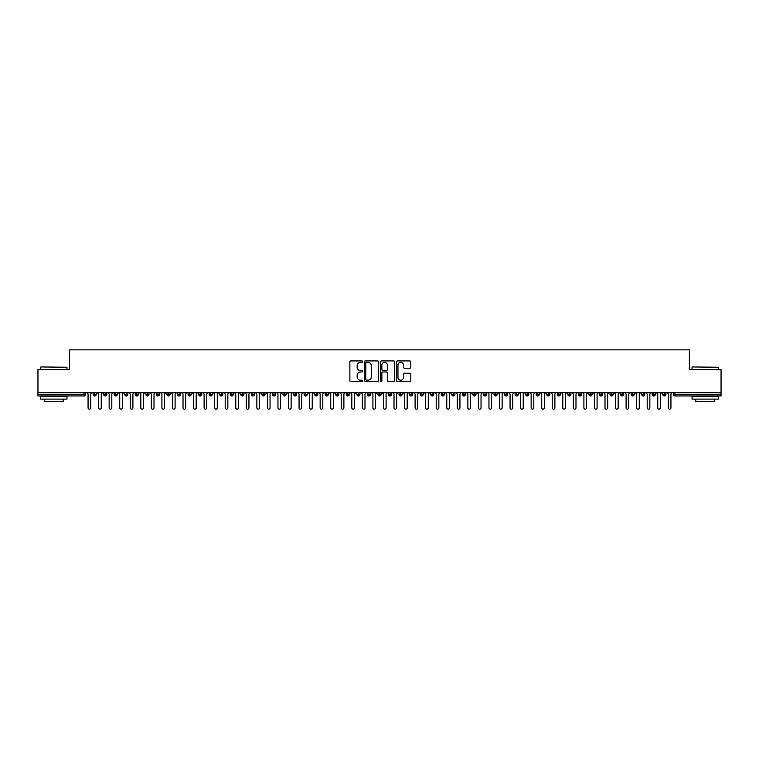 <?xml version="1.0" encoding="UTF-8"?>
<svg xmlns="http://www.w3.org/2000/svg" width="759" height="759" viewBox="0 0 759 759"><rect width="100%" height="100%" fill="white"/><g stroke="black" fill="none" stroke-linecap="round" stroke-linejoin="round"><path stroke-width="1.14" d="M362.622 361.645A0.721 0.721 0 0 0 361.891 360.914L350.895 360.914A1.034 1.034 0 0 0 349.861 361.948L349.861 380.591A1.034 1.034 0 0 0 350.895 381.625L361.891 381.625A0.721 0.721 0 0 0 362.622 380.904A0.721 0.721 0 0 0 361.891 380.174L360.468 380.174A3.311 3.311 0 0 1 357.157 376.862L357.157 375.307A3.311 3.311 0 0 1 360.468 371.995L361.891 371.995A0.721 0.721 0 0 0 362.622 371.274A0.721 0.721 0 0 0 361.891 370.544L360.468 370.544A3.311 3.311 0 0 1 357.157 367.233L357.157 365.677A3.311 3.311 0 0 1 360.468 362.366L361.891 362.366A0.721 0.721 0 0 0 362.622 361.645M409.765 368.219A1.034 1.034 0 0 0 410.799 367.185L410.799 361.948A1.034 1.034 0 0 0 409.765 360.914L397.545 360.914A1.034 1.034 0 0 0 396.511 361.948L396.511 380.591A1.034 1.034 0 0 0 397.545 381.625L409.765 381.625A1.034 1.034 0 0 0 410.799 380.591L410.799 374.272A1.034 1.034 0 0 0 409.765 373.238L404.538 373.238A1.034 1.034 0 0 0 403.494 374.272L403.494 377.403A2.77 2.77 0 0 1 400.733 380.174A2.77 2.77 0 0 1 397.963 377.403L397.963 365.136A2.77 2.77 0 0 1 400.733 362.366A2.77 2.77 0 0 1 403.494 365.136L403.494 367.185A1.034 1.034 0 0 0 404.538 368.219L409.765 368.219M37.95 392.688L721.05 392.688L721.05 369.586L689.4 369.586L689.4 349.852L69.6 349.852L69.6 369.586L37.95 369.586L37.95 394.376L84.078 394.376L84.078 392.688M378.589 361.948A1.034 1.034 0 0 0 377.555 360.914L365.335 360.914A1.034 1.034 0 0 0 364.301 361.948L364.301 380.591A1.034 1.034 0 0 0 365.335 381.625L377.555 381.625A1.034 1.034 0 0 0 378.589 380.591L378.589 361.948M381.445 360.914L393.665 360.914A1.034 1.034 0 0 1 394.699 361.948L394.699 380.591A1.034 1.034 0 0 1 393.665 381.625L388.428 381.625A1.034 1.034 0 0 1 387.394 380.591L387.394 373.03A1.034 1.034 0 0 0 386.359 371.995L382.887 371.995A1.034 1.034 0 0 0 381.853 373.03L381.853 380.904A0.721 0.721 0 0 1 381.132 381.625A0.721 0.721 0 0 1 380.411 380.904L380.411 361.948A1.034 1.034 0 0 1 381.445 360.914M85.663 394.376L84.078 394.376L84.078 395.961A1.584 1.584 0 0 0 85.663 394.376L85.663 392.688L85.663 394.376A1.584 1.584 0 0 1 84.078 395.961L37.95 395.961L37.95 394.376M721.05 392.688L721.05 395.961L674.922 395.961A1.584 1.584 0 0 1 673.337 394.376L673.337 392.688M94.685 392.688L94.685 395.961A1.584 1.584 0 0 1 93.101 394.376L93.101 392.688M96.213 392.688L96.213 394.376A1.584 1.584 0 0 1 94.685 395.961A1.584 1.584 0 0 0 96.213 394.376L93.101 394.376A1.584 1.584 0 0 0 94.685 395.961M105.235 392.688L105.235 395.961A1.584 1.584 0 0 1 103.651 394.376L103.651 392.688L103.651 394.376A1.584 1.584 0 0 0 105.235 395.961A1.584 1.584 0 0 0 106.763 394.376L106.763 392.688M115.785 392.688L115.785 395.961A1.584 1.584 0 0 1 114.201 394.376L114.201 392.688L114.201 394.376A1.584 1.584 0 0 0 115.785 395.961A1.584 1.584 0 0 0 117.313 394.376L117.313 392.688M126.336 392.688L126.336 395.961A1.584 1.584 0 0 1 124.751 394.376L124.751 392.688L124.751 394.376A1.584 1.584 0 0 0 126.336 395.961A1.584 1.584 0 0 0 127.863 394.376L127.863 392.688M136.876 392.688L136.876 395.961A1.584 1.584 0 0 1 135.301 394.376L135.301 392.688L135.301 394.376A1.584 1.584 0 0 0 136.876 395.961A1.584 1.584 0 0 0 138.413 394.376L138.413 392.688M147.426 392.688L147.426 395.961A1.584 1.584 0 0 1 145.851 394.376L145.851 392.688L145.851 394.376A1.584 1.584 0 0 0 147.426 395.961A1.584 1.584 0 0 0 148.963 394.376L148.963 392.688M157.976 392.688L157.976 395.961A1.584 1.584 0 0 1 156.401 394.376L156.401 392.688L156.401 394.376A1.584 1.584 0 0 0 157.976 395.961A1.584 1.584 0 0 0 159.513 394.376L159.513 392.688M168.526 392.688L168.526 395.961A1.584 1.584 0 0 1 166.952 394.376L166.952 392.688L166.952 394.376A1.584 1.584 0 0 0 168.526 395.961A1.584 1.584 0 0 0 170.063 394.376L170.063 392.688M179.077 392.688L179.077 395.961A1.584 1.584 0 0 1 177.502 394.376L177.502 392.688L177.502 394.376A1.584 1.584 0 0 0 179.077 395.961A1.584 1.584 0 0 0 180.614 394.376L180.614 392.688M189.627 392.688L189.627 395.961A1.584 1.584 0 0 1 188.052 394.376L188.052 392.688L188.052 394.376A1.584 1.584 0 0 0 189.627 395.961A1.584 1.584 0 0 0 191.164 394.376L191.164 392.688M200.177 392.688L200.177 395.961A1.584 1.584 0 0 1 198.602 394.376L198.602 392.688L198.602 394.376A1.584 1.584 0 0 0 200.177 395.961A1.584 1.584 0 0 0 201.714 394.376L201.714 392.688M210.727 392.688L210.727 395.961A1.584 1.584 0 0 1 209.142 394.376L209.142 392.688L209.142 394.376A1.584 1.584 0 0 0 210.727 395.961A1.584 1.584 0 0 0 212.264 394.376L212.264 392.688M221.277 392.688L221.277 395.961A1.584 1.584 0 0 1 219.693 394.376A1.584 1.584 0 0 0 221.277 395.961A1.584 1.584 0 0 1 219.693 394.376L219.693 392.688M222.804 392.688L222.804 394.376A1.584 1.584 0 0 1 221.277 395.961A1.584 1.584 0 0 0 222.804 394.376L219.693 394.376M231.827 395.961A1.584 1.584 0 0 1 230.243 394.376L230.243 392.688L230.243 394.376A1.584 1.584 0 0 0 231.827 395.961A1.584 1.584 0 0 0 233.355 394.376L233.355 392.688L233.355 394.376A1.584 1.584 0 0 1 231.827 395.961L231.827 394.376L233.355 394.376M242.377 392.688L242.377 395.961A1.584 1.584 0 0 1 240.793 394.376L240.793 392.688L240.793 394.376A1.584 1.584 0 0 0 242.377 395.961A1.584 1.584 0 0 0 243.905 394.376L243.905 392.688M252.927 392.688L252.927 395.961A1.584 1.584 0 0 1 251.343 394.376L251.343 392.688L251.343 394.376A1.584 1.584 0 0 0 252.927 395.961A1.584 1.584 0 0 0 254.455 394.376L254.455 392.688M263.477 392.688L263.477 394.376L261.893 394.376L261.893 392.688L261.893 394.376A1.584 1.584 0 0 0 263.477 395.961A1.584 1.584 0 0 0 265.005 394.376L265.005 392.688L265.005 394.376A1.584 1.584 0 0 1 263.477 395.961A1.584 1.584 0 0 1 261.893 394.376A1.584 1.584 0 0 0 263.477 395.961L263.477 394.376L265.005 394.376M274.027 392.688L274.027 395.961A1.584 1.584 0 0 1 272.443 394.376L272.443 392.688L272.443 394.376A1.584 1.584 0 0 0 274.027 395.961A1.584 1.584 0 0 0 275.555 394.376L275.555 392.688M284.578 392.688L284.578 395.961A1.584 1.584 0 0 1 282.993 394.376L282.993 392.688L282.993 394.376A1.584 1.584 0 0 0 284.578 395.961A1.584 1.584 0 0 0 286.105 394.376L286.105 392.688M295.128 392.688L295.128 395.961A1.584 1.584 0 0 1 293.543 394.376L293.543 392.688L293.543 394.376A1.584 1.584 0 0 0 295.128 395.961A1.584 1.584 0 0 0 296.655 394.376L296.655 392.688M305.678 392.688L305.678 395.961A1.584 1.584 0 0 1 304.093 394.376L304.093 392.688M307.205 392.688L307.205 394.376A1.584 1.584 0 0 1 305.678 395.961A1.584 1.584 0 0 0 307.205 394.376L304.093 394.376A1.584 1.584 0 0 0 305.678 395.961M316.228 395.961A1.584 1.584 0 0 1 314.643 394.376L314.643 392.688L314.643 394.376A1.584 1.584 0 0 0 316.228 395.961A1.584 1.584 0 0 0 317.755 394.376L317.755 392.688L317.755 394.376A1.584 1.584 0 0 1 316.228 395.961L316.228 394.376L317.755 394.376M326.778 392.688L326.778 395.961A1.584 1.584 0 0 1 325.194 394.376L325.194 392.688M328.305 392.688L328.305 394.376A1.584 1.584 0 0 1 326.778 395.961A1.584 1.584 0 0 0 328.305 394.376L325.194 394.376A1.584 1.584 0 0 0 326.778 395.961M337.328 392.688L337.328 395.961A1.584 1.584 0 0 1 335.744 394.376L335.744 392.688M338.856 392.688L338.856 394.376L338.856 392.688M347.878 392.688L347.878 395.961A1.584 1.584 0 0 1 346.294 394.376A1.584 1.584 0 0 0 347.878 395.961A1.584 1.584 0 0 1 346.294 394.376L346.294 392.688M349.406 392.688L349.406 394.376L349.406 392.688M358.428 392.688L358.428 395.961A1.584 1.584 0 0 1 356.844 394.376L356.844 392.688M359.956 392.688L359.956 394.376L359.956 392.688M368.978 392.688L368.978 395.961A1.584 1.584 0 0 1 367.394 394.376L367.394 392.688M370.506 392.688L370.506 394.376A1.584 1.584 0 0 1 368.978 395.961A1.584 1.584 0 0 0 370.506 394.376L367.394 394.376A1.584 1.584 0 0 0 368.978 395.961M379.528 392.688L379.528 395.961A1.584 1.584 0 0 1 377.944 394.376L377.944 392.688M381.056 392.688L381.056 394.376L381.056 392.688M390.079 392.688L390.079 395.961A1.584 1.584 0 0 1 388.494 394.376L388.494 392.688M391.606 392.688L391.606 394.376L391.606 392.688M400.629 392.688L400.629 395.961A1.584 1.584 0 0 1 399.044 394.376L399.044 392.688M402.156 392.688L402.156 394.376L402.156 392.688M411.179 392.688L411.179 395.961A1.584 1.584 0 0 1 409.594 394.376L409.594 392.688M412.706 392.688L412.706 394.376A1.584 1.584 0 0 1 411.179 395.961A1.584 1.584 0 0 0 412.706 394.376L409.594 394.376A1.584 1.584 0 0 0 411.179 395.961M421.729 392.688L421.729 395.961A1.584 1.584 0 0 1 420.144 394.376L420.144 392.688L420.144 394.376A1.584 1.584 0 0 0 421.729 395.961A1.584 1.584 0 0 0 423.256 394.376L423.256 392.688M432.279 392.688L432.279 395.961A1.584 1.584 0 0 1 430.695 394.376L430.695 392.688M433.806 392.688L433.806 394.376L433.806 392.688M442.829 392.688L442.829 395.961A1.584 1.584 0 0 1 441.245 394.376A1.584 1.584 0 0 0 442.829 395.961A1.584 1.584 0 0 1 441.245 394.376L441.245 392.688M444.357 392.688L444.357 394.376L444.357 392.688M453.379 392.688L453.379 395.961A1.584 1.584 0 0 1 451.795 394.376L451.795 392.688L451.795 394.376A1.584 1.584 0 0 0 453.379 395.961A1.584 1.584 0 0 0 454.907 394.376L454.907 392.688M463.929 392.688L463.929 395.961A1.584 1.584 0 0 1 462.345 394.376A1.584 1.584 0 0 0 463.929 395.961A1.584 1.584 0 0 1 462.345 394.376L462.345 392.688M465.457 392.688L465.457 394.376A1.584 1.584 0 0 1 463.929 395.961A1.584 1.584 0 0 0 465.457 394.376L462.345 394.376M474.479 392.688L474.479 395.961A1.584 1.584 0 0 1 472.895 394.376L472.895 392.688L472.895 394.376A1.584 1.584 0 0 0 474.479 395.961A1.584 1.584 0 0 0 476.007 394.376L476.007 392.688M485.02 392.688L485.02 395.961A1.584 1.584 0 0 1 483.445 394.376L483.445 392.688M486.557 392.688L486.557 394.376L486.557 392.688M495.57 392.688L495.57 395.961A1.584 1.584 0 0 1 493.995 394.376A1.584 1.584 0 0 0 495.57 395.961A1.584 1.584 0 0 1 493.995 394.376L493.995 392.688M497.107 392.688L497.107 394.376L497.107 392.688M506.12 392.688L506.12 395.961A1.584 1.584 0 0 1 504.545 394.376L504.545 392.688M507.657 392.688L507.657 394.376L507.657 392.688M516.67 392.688L516.67 395.961A1.584 1.584 0 0 1 515.095 394.376L515.095 392.688M518.207 392.688L518.207 394.376A1.584 1.584 0 0 1 516.67 395.961A1.584 1.584 0 0 0 518.207 394.376L515.095 394.376A1.584 1.584 0 0 0 516.67 395.961M527.22 392.688L527.22 395.961A1.584 1.584 0 0 1 525.645 394.376A1.584 1.584 0 0 0 527.22 395.961A1.584 1.584 0 0 1 525.645 394.376L525.645 392.688M528.757 392.688L528.757 394.376A1.584 1.584 0 0 1 527.22 395.961A1.584 1.584 0 0 0 528.757 394.376L525.645 394.376M537.77 392.688L537.77 395.961A1.584 1.584 0 0 1 536.196 394.376A1.584 1.584 0 0 0 537.77 395.961A1.584 1.584 0 0 1 536.196 394.376L536.196 392.688M539.307 392.688L539.307 394.376L539.307 392.688M548.321 392.688L548.321 395.961A1.584 1.584 0 0 1 546.736 394.376L546.736 392.688L546.736 394.376A1.584 1.584 0 0 0 548.321 395.961A1.584 1.584 0 0 0 549.858 394.376L549.858 392.688M558.871 392.688L558.871 395.961A1.584 1.584 0 0 1 557.286 394.376A1.584 1.584 0 0 0 558.871 395.961A1.584 1.584 0 0 1 557.286 394.376L557.286 392.688M560.398 392.688L560.398 394.376A1.584 1.584 0 0 1 558.871 395.961A1.584 1.584 0 0 0 560.398 394.376L557.286 394.376M569.421 392.688L569.421 395.961A1.584 1.584 0 0 1 567.836 394.376A1.584 1.584 0 0 0 569.421 395.961A1.584 1.584 0 0 1 567.836 394.376L567.836 392.688M570.948 392.688L570.948 394.376L570.948 392.688M579.971 392.688L579.971 395.961A1.584 1.584 0 0 1 578.386 394.376L578.386 392.688M581.498 392.688L581.498 394.376L581.498 392.688M590.521 392.688L590.521 395.961A1.584 1.584 0 0 1 588.937 394.376A1.584 1.584 0 0 0 590.521 395.961A1.584 1.584 0 0 1 588.937 394.376L588.937 392.688M592.048 392.688L592.048 394.376L592.048 392.688M601.071 392.688L601.071 395.961A1.584 1.584 0 0 1 599.487 394.376A1.584 1.584 0 0 0 601.071 395.961A1.584 1.584 0 0 1 599.487 394.376L599.487 392.688M602.599 392.688L602.599 394.376L602.599 392.688M611.621 392.688L611.621 395.961A1.584 1.584 0 0 1 610.037 394.376A1.584 1.584 0 0 0 611.621 395.961A1.584 1.584 0 0 1 610.037 394.376L610.037 392.688M613.149 392.688L613.149 394.376A1.584 1.584 0 0 1 611.621 395.961A1.584 1.584 0 0 0 613.149 394.376L610.037 394.376M622.171 392.688L622.171 395.961A1.584 1.584 0 0 1 620.587 394.376L620.587 392.688M623.699 392.688L623.699 394.376L623.699 392.688M632.721 392.688L632.721 395.961A1.584 1.584 0 0 1 631.137 394.376A1.584 1.584 0 0 0 632.721 395.961A1.584 1.584 0 0 1 631.137 394.376L631.137 392.688M634.249 392.688L634.249 394.376L634.249 392.688M643.271 392.688L643.271 395.961A1.584 1.584 0 0 1 641.687 394.376A1.584 1.584 0 0 0 643.271 395.961A1.584 1.584 0 0 1 641.687 394.376L641.687 392.688M644.799 392.688L644.799 394.376L644.799 392.688M653.822 392.688L653.822 395.961A1.584 1.584 0 0 1 652.237 394.376A1.584 1.584 0 0 0 653.822 395.961A1.584 1.584 0 0 1 652.237 394.376L652.237 392.688M655.349 392.688L655.349 394.376L655.349 392.688M664.372 392.688L664.372 395.961A1.584 1.584 0 0 1 662.787 394.376A1.584 1.584 0 0 0 664.372 395.961A1.584 1.584 0 0 1 662.787 394.376L662.787 392.688M665.899 392.688L665.899 394.376L665.899 392.688M231.827 392.688L231.827 394.376L230.243 394.376M316.228 392.688L316.228 394.376L314.643 394.376M337.328 395.961A1.584 1.584 0 0 0 338.856 394.376A1.584 1.584 0 0 1 337.328 395.961A1.584 1.584 0 0 1 335.744 394.376L338.856 394.376M347.878 395.961A1.584 1.584 0 0 0 349.406 394.376A1.584 1.584 0 0 1 347.878 395.961M358.428 395.961A1.584 1.584 0 0 0 359.956 394.376A1.584 1.584 0 0 1 358.428 395.961A1.584 1.584 0 0 1 356.844 394.376L359.956 394.376M379.528 395.961A1.584 1.584 0 0 0 381.056 394.376A1.584 1.584 0 0 1 379.528 395.961A1.584 1.584 0 0 1 377.944 394.376L381.056 394.376M390.079 395.961A1.584 1.584 0 0 0 391.606 394.376A1.584 1.584 0 0 1 390.079 395.961A1.584 1.584 0 0 1 388.494 394.376L391.606 394.376M400.629 395.961A1.584 1.584 0 0 0 402.156 394.376A1.584 1.584 0 0 1 400.629 395.961A1.584 1.584 0 0 1 399.044 394.376L402.156 394.376M432.279 395.961A1.584 1.584 0 0 0 433.806 394.376A1.584 1.584 0 0 1 432.279 395.961A1.584 1.584 0 0 1 430.695 394.376L433.806 394.376M442.829 395.961A1.584 1.584 0 0 0 444.357 394.376A1.584 1.584 0 0 1 442.829 395.961M485.02 395.961A1.584 1.584 0 0 0 486.557 394.376A1.584 1.584 0 0 1 485.02 395.961A1.584 1.584 0 0 1 483.445 394.376L486.557 394.376M495.57 395.961A1.584 1.584 0 0 0 497.107 394.376A1.584 1.584 0 0 1 495.57 395.961M506.12 395.961A1.584 1.584 0 0 0 507.657 394.376A1.584 1.584 0 0 1 506.12 395.961A1.584 1.584 0 0 1 504.545 394.376L507.657 394.376M537.77 395.961A1.584 1.584 0 0 0 539.307 394.376A1.584 1.584 0 0 1 537.77 395.961M569.421 395.961A1.584 1.584 0 0 0 570.948 394.376A1.584 1.584 0 0 1 569.421 395.961M579.971 395.961A1.584 1.584 0 0 0 581.498 394.376A1.584 1.584 0 0 1 579.971 395.961A1.584 1.584 0 0 1 578.386 394.376L581.498 394.376M590.521 395.961A1.584 1.584 0 0 0 592.048 394.376A1.584 1.584 0 0 1 590.521 395.961M601.071 395.961A1.584 1.584 0 0 0 602.599 394.376A1.584 1.584 0 0 1 601.071 395.961M622.171 395.961A1.584 1.584 0 0 0 623.699 394.376A1.584 1.584 0 0 1 622.171 395.961A1.584 1.584 0 0 1 620.587 394.376L623.699 394.376M632.721 395.961A1.584 1.584 0 0 0 634.249 394.376A1.584 1.584 0 0 1 632.721 395.961M643.271 395.961A1.584 1.584 0 0 0 644.799 394.376A1.584 1.584 0 0 1 643.271 395.961M653.822 395.961A1.584 1.584 0 0 0 655.349 394.376A1.584 1.584 0 0 1 653.822 395.961M664.372 395.961A1.584 1.584 0 0 0 665.899 394.376A1.584 1.584 0 0 1 664.372 395.961M366.474 362.366A0.721 0.721 0 0 0 365.753 363.087L365.753 379.453A0.721 0.721 0 0 0 366.474 380.174L367.982 380.174A3.311 3.311 0 0 0 371.293 376.862L371.293 365.677A3.311 3.311 0 0 0 367.982 362.366L366.474 362.366M387.394 365.183A2.77 2.77 0 0 0 384.623 362.413A2.77 2.77 0 0 0 381.853 365.183L381.853 369.51A1.034 1.034 0 0 0 382.887 370.544L386.359 370.544A1.034 1.034 0 0 0 387.394 369.51L387.394 365.183M86.744 392.688L88.063 394.006L88.063 407.83A1.319 1.319 0 0 0 89.382 409.148A1.319 1.319 0 0 0 90.7 407.83L90.7 394.006L92.019 392.688M97.294 392.688L98.613 394.006L98.613 407.83A1.319 1.319 0 0 0 99.932 409.148A1.319 1.319 0 0 0 101.251 407.83L101.251 394.006L102.569 392.688M107.844 392.688L109.163 394.006L109.163 407.83A1.319 1.319 0 0 0 110.482 409.148A1.319 1.319 0 0 0 111.801 407.83L111.801 394.006L113.119 392.688M118.395 392.688L119.713 394.006L119.713 407.83A1.319 1.319 0 0 0 121.032 409.148A1.319 1.319 0 0 0 122.351 407.83L122.351 394.006L123.67 392.688M128.945 392.688L130.263 394.006L130.263 407.83A1.319 1.319 0 0 0 131.582 409.148A1.319 1.319 0 0 0 132.901 407.83L132.901 394.006L134.22 392.688M40.901 366.948L66.963 367.261L40.901 366.948M53.775 399.12L40.588 399.12L40.588 396.483L66.963 396.483L66.963 399.12L53.775 399.12M63.272 399.12L63.272 401.549L44.278 401.549L44.278 399.12M692.35 366.948L718.412 367.261L692.35 366.948M705.225 399.12L692.037 399.12L692.037 396.483L718.412 396.483L718.412 399.12L705.225 399.12M714.722 399.12L714.722 401.549L695.728 401.549L695.728 399.12M139.495 392.688L140.813 394.006L140.813 407.83A1.319 1.319 0 0 0 142.132 409.148A1.319 1.319 0 0 0 143.451 407.83L143.451 394.006L144.77 392.688M150.045 392.688L151.364 394.006L151.364 407.83A1.319 1.319 0 0 0 152.682 409.148A1.319 1.319 0 0 0 154.001 407.83L154.001 394.006L155.32 392.688M160.595 392.688L161.914 394.006L161.914 407.83A1.319 1.319 0 0 0 163.232 409.148A1.319 1.319 0 0 0 164.551 407.83L164.551 394.006L165.87 392.688M171.145 392.688L172.464 394.006L172.464 407.83A1.319 1.319 0 0 0 173.783 409.148A1.319 1.319 0 0 0 175.101 407.83L175.101 394.006L176.42 392.688M181.695 392.688L183.014 394.006L183.014 407.83A1.319 1.319 0 0 0 184.333 409.148A1.319 1.319 0 0 0 185.651 407.83L185.651 394.006L186.97 392.688M192.245 392.688L193.564 394.006L193.564 407.83A1.319 1.319 0 0 0 194.883 409.148A1.319 1.319 0 0 0 196.202 407.83L196.202 394.006L197.52 392.688M202.795 392.688L204.114 394.006L204.114 407.83A1.319 1.319 0 0 0 205.433 409.148A1.319 1.319 0 0 0 206.752 407.83L206.752 394.006L208.07 392.688M213.336 392.688L214.655 394.006L214.655 407.83A1.319 1.319 0 0 0 215.973 409.148A1.319 1.319 0 0 0 217.292 407.83L217.292 394.006L218.611 392.688M223.886 392.688L225.205 394.006L225.205 407.83A1.319 1.319 0 0 0 226.524 409.148A1.319 1.319 0 0 0 227.842 407.83L227.842 394.006L229.161 392.688M234.436 392.688L235.755 394.006L235.755 407.83A1.319 1.319 0 0 0 237.074 409.148A1.319 1.319 0 0 0 238.392 407.83L238.392 394.006L239.711 392.688M244.986 392.688L246.305 394.006L246.305 407.83A1.319 1.319 0 0 0 247.624 409.148A1.319 1.319 0 0 0 248.943 407.83L248.943 394.006L250.261 392.688M255.536 392.688L256.855 394.006L256.855 407.83A1.319 1.319 0 0 0 258.174 409.148A1.319 1.319 0 0 0 259.493 407.83L259.493 394.006L260.811 392.688M266.086 392.688L267.405 394.006L267.405 407.83A1.319 1.319 0 0 0 268.724 409.148A1.319 1.319 0 0 0 270.043 407.83L270.043 394.006L271.361 392.688M276.637 392.688L277.955 394.006L277.955 407.83A1.319 1.319 0 0 0 279.274 409.148A1.319 1.319 0 0 0 280.593 407.83L280.593 394.006L281.912 392.688M287.187 392.688L288.505 394.006L288.505 407.83A1.319 1.319 0 0 0 289.824 409.148A1.319 1.319 0 0 0 291.143 407.83L291.143 394.006L292.462 392.688M297.737 392.688L299.055 394.006L299.055 407.83A1.319 1.319 0 0 0 300.374 409.148A1.319 1.319 0 0 0 301.693 407.83L301.693 394.006L303.012 392.688M308.287 392.688L309.606 394.006L309.606 407.83A1.319 1.319 0 0 0 310.924 409.148A1.319 1.319 0 0 0 312.243 407.83L312.243 394.006L313.562 392.688M318.837 392.688L320.156 394.006L320.156 407.83A1.319 1.319 0 0 0 321.474 409.148A1.319 1.319 0 0 0 322.793 407.83L322.793 394.006L324.112 392.688M329.387 392.688L330.706 394.006L330.706 407.83A1.319 1.319 0 0 0 332.025 409.148A1.319 1.319 0 0 0 333.343 407.83L333.343 394.006L334.662 392.688M339.937 392.688L341.256 394.006L341.256 407.83A1.319 1.319 0 0 0 342.575 409.148A1.319 1.319 0 0 0 343.893 407.83L343.893 394.006L345.212 392.688M350.487 392.688L351.806 394.006L351.806 407.83A1.319 1.319 0 0 0 353.125 409.148A1.319 1.319 0 0 0 354.444 407.83L354.444 394.006L355.762 392.688M361.037 392.688L362.356 394.006L362.356 407.83A1.319 1.319 0 0 0 363.675 409.148A1.319 1.319 0 0 0 364.994 407.83L364.994 394.006L366.312 392.688M371.587 392.688L372.906 394.006L372.906 407.83A1.319 1.319 0 0 0 374.225 409.148A1.319 1.319 0 0 0 375.544 407.83L375.544 394.006L376.862 392.688M382.138 392.688L383.456 394.006L383.456 407.83A1.319 1.319 0 0 0 384.775 409.148A1.319 1.319 0 0 0 386.094 407.83L386.094 394.006L387.413 392.688M392.688 392.688L394.006 394.006L394.006 407.83A1.319 1.319 0 0 0 395.325 409.148A1.319 1.319 0 0 0 396.644 407.83L396.644 394.006L397.963 392.688M403.238 392.688L404.556 394.006L404.556 407.83A1.319 1.319 0 0 0 405.875 409.148A1.319 1.319 0 0 0 407.194 407.83L407.194 394.006L408.513 392.688M413.788 392.688L415.107 394.006L415.107 407.83A1.319 1.319 0 0 0 416.425 409.148A1.319 1.319 0 0 0 417.744 407.83L417.744 394.006L419.063 392.688M424.338 392.688L425.657 394.006L425.657 407.83A1.319 1.319 0 0 0 426.975 409.148A1.319 1.319 0 0 0 428.294 407.83L428.294 394.006L429.613 392.688M434.888 392.688L436.207 394.006L436.207 407.83A1.319 1.319 0 0 0 437.526 409.148A1.319 1.319 0 0 0 438.844 407.83L438.844 394.006L440.163 392.688M445.438 392.688L446.757 394.006L446.757 407.83A1.319 1.319 0 0 0 448.076 409.148A1.319 1.319 0 0 0 449.394 407.83L449.394 394.006L450.713 392.688M455.988 392.688L457.307 394.006L457.307 407.83A1.319 1.319 0 0 0 458.626 409.148A1.319 1.319 0 0 0 459.945 407.83L459.945 394.006L461.263 392.688M466.538 392.688L467.857 394.006L467.857 407.83A1.319 1.319 0 0 0 469.176 409.148A1.319 1.319 0 0 0 470.495 407.83L470.495 394.006L471.813 392.688M477.088 392.688L478.407 394.006L478.407 407.83A1.319 1.319 0 0 0 479.726 409.148A1.319 1.319 0 0 0 481.045 407.83L481.045 394.006L482.363 392.688M487.639 392.688L488.957 394.006L488.957 407.83A1.319 1.319 0 0 0 490.276 409.148A1.319 1.319 0 0 0 491.595 407.83L491.595 394.006L492.914 392.688M498.189 392.688L499.507 394.006L499.507 407.83A1.319 1.319 0 0 0 500.826 409.148A1.319 1.319 0 0 0 502.145 407.83L502.145 394.006L503.464 392.688M508.739 392.688L510.057 394.006L510.057 407.83A1.319 1.319 0 0 0 511.376 409.148A1.319 1.319 0 0 0 512.695 407.83L512.695 394.006L514.014 392.688M519.289 392.688L520.608 394.006L520.608 407.83A1.319 1.319 0 0 0 521.926 409.148A1.319 1.319 0 0 0 523.245 407.83L523.245 394.006L524.564 392.688M529.839 392.688L531.158 394.006L531.158 407.83A1.319 1.319 0 0 0 532.476 409.148A1.319 1.319 0 0 0 533.795 407.83L533.795 394.006L535.114 392.688M540.389 392.688L541.708 394.006L541.708 407.83A1.319 1.319 0 0 0 543.027 409.148A1.319 1.319 0 0 0 544.345 407.83L544.345 394.006L545.664 392.688M550.93 392.688L552.248 394.006L552.248 407.83A1.319 1.319 0 0 0 553.567 409.148A1.319 1.319 0 0 0 554.886 407.83L554.886 394.006L556.205 392.688M561.48 392.688L562.798 394.006L562.798 407.83A1.319 1.319 0 0 0 564.117 409.148A1.319 1.319 0 0 0 565.436 407.83L565.436 394.006L566.755 392.688M572.03 392.688L573.349 394.006L573.349 407.83A1.319 1.319 0 0 0 574.667 409.148A1.319 1.319 0 0 0 575.986 407.83L575.986 394.006L577.305 392.688M582.58 392.688L583.899 394.006L583.899 407.83A1.319 1.319 0 0 0 585.217 409.148A1.319 1.319 0 0 0 586.536 407.83L586.536 394.006L587.855 392.688M593.13 392.688L594.449 394.006L594.449 407.83A1.319 1.319 0 0 0 595.768 409.148A1.319 1.319 0 0 0 597.086 407.83L597.086 394.006L598.405 392.688M603.68 392.688L604.999 394.006L604.999 407.83A1.319 1.319 0 0 0 606.318 409.148A1.319 1.319 0 0 0 607.636 407.83L607.636 394.006L608.955 392.688M614.23 392.688L615.549 394.006L615.549 407.83A1.319 1.319 0 0 0 616.868 409.148A1.319 1.319 0 0 0 618.187 407.83L618.187 394.006L619.505 392.688M624.78 392.688L626.099 394.006L626.099 407.83A1.319 1.319 0 0 0 627.418 409.148A1.319 1.319 0 0 0 628.737 407.83L628.737 394.006L630.055 392.688M635.33 392.688L636.649 394.006L636.649 407.83A1.319 1.319 0 0 0 637.968 409.148A1.319 1.319 0 0 0 639.287 407.83L639.287 394.006L640.605 392.688M645.881 392.688L647.199 394.006L647.199 407.83A1.319 1.319 0 0 0 648.518 409.148A1.319 1.319 0 0 0 649.837 407.83L649.837 394.006L651.156 392.688M656.431 392.688L657.749 394.006L657.749 407.83A1.319 1.319 0 0 0 659.068 409.148A1.319 1.319 0 0 0 660.387 407.83L660.387 394.006L661.706 392.688M666.981 392.688L668.299 394.006L668.299 407.83A1.319 1.319 0 0 0 669.618 409.148A1.319 1.319 0 0 0 670.937 407.83L670.937 394.006L672.256 392.688M674.922 392.688L674.922 394.376L721.05 394.376M674.922 394.376L674.922 395.961A1.584 1.584 0 0 1 673.337 394.376L674.922 394.376M103.651 394.376A1.584 1.584 0 0 0 105.235 395.961A1.584 1.584 0 0 0 106.763 394.376L103.651 394.376M114.201 394.376A1.584 1.584 0 0 0 115.785 395.961A1.584 1.584 0 0 0 117.313 394.376L114.201 394.376M124.751 394.376A1.584 1.584 0 0 0 126.336 395.961A1.584 1.584 0 0 0 127.863 394.376L124.751 394.376M135.301 394.376A1.584 1.584 0 0 0 136.876 395.961A1.584 1.584 0 0 0 138.413 394.376L135.301 394.376M145.851 394.376L148.963 394.376A1.584 1.584 0 0 1 147.426 395.961M156.401 394.376A1.584 1.584 0 0 0 157.976 395.961A1.584 1.584 0 0 0 159.513 394.376L156.401 394.376M166.952 394.376L170.063 394.376A1.584 1.584 0 0 1 168.526 395.961M177.502 394.376A1.584 1.584 0 0 0 179.077 395.961A1.584 1.584 0 0 0 180.614 394.376L177.502 394.376M188.052 394.376A1.584 1.584 0 0 0 189.627 395.961A1.584 1.584 0 0 0 191.164 394.376L188.052 394.376M198.602 394.376A1.584 1.584 0 0 0 200.177 395.961A1.584 1.584 0 0 0 201.714 394.376L198.602 394.376M209.142 394.376A1.584 1.584 0 0 0 210.727 395.961A1.584 1.584 0 0 0 212.264 394.376L209.142 394.376M240.793 394.376L243.905 394.376A1.584 1.584 0 0 1 242.377 395.961M251.343 394.376A1.584 1.584 0 0 0 252.927 395.961A1.584 1.584 0 0 0 254.455 394.376L251.343 394.376M272.443 394.376L275.555 394.376A1.584 1.584 0 0 1 274.027 395.961M282.993 394.376A1.584 1.584 0 0 0 284.578 395.961A1.584 1.584 0 0 0 286.105 394.376L282.993 394.376M293.543 394.376L296.655 394.376A1.584 1.584 0 0 1 295.128 395.961M346.294 394.376L349.406 394.376M420.144 394.376L423.256 394.376A1.584 1.584 0 0 1 421.729 395.961M441.245 394.376L444.357 394.376M451.795 394.376A1.584 1.584 0 0 0 453.379 395.961A1.584 1.584 0 0 0 454.907 394.376L451.795 394.376M472.895 394.376L476.007 394.376A1.584 1.584 0 0 1 474.479 395.961M493.995 394.376L497.107 394.376M536.196 394.376L539.307 394.376M546.736 394.376A1.584 1.584 0 0 0 548.321 395.961A1.584 1.584 0 0 0 549.858 394.376L546.736 394.376M567.836 394.376L570.948 394.376M588.937 394.376L592.048 394.376M599.487 394.376L602.599 394.376M631.137 394.376L634.249 394.376M641.687 394.376L644.799 394.376M652.237 394.376L655.349 394.376M662.787 394.376L665.899 394.376M40.588 369.586L40.588 367.261M46.603 396.483L46.603 395.961M60.948 396.483L60.948 395.961M66.963 369.586L66.963 367.261M692.037 369.586L692.037 367.261M698.052 396.483L698.052 395.961M712.397 396.483L712.397 395.961M718.412 369.586L718.412 367.261"/></g></svg>
